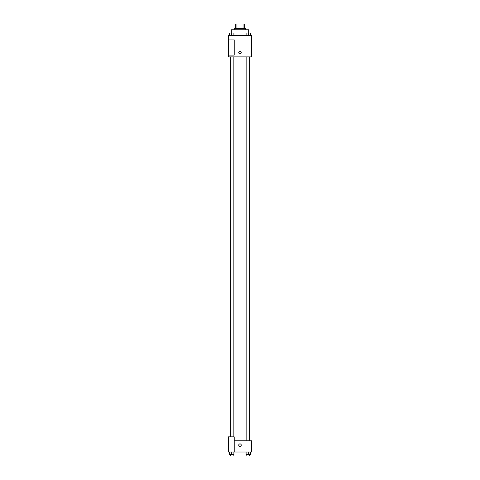 <?xml version="1.0" encoding="UTF-8"?>
<svg xmlns="http://www.w3.org/2000/svg" width="480" height="480" viewBox="0 0 480 480"><rect width="100%" height="100%" fill="white"/><g stroke="black" fill="none" stroke-linecap="round" stroke-linejoin="round"><path stroke-width="0.72" d="M236.958 28.338L236.958 24L235.302 24L235.302 28.338L235.302 24M236.958 24L244.698 24L244.698 28.338M243.042 28.338L243.042 24M234.216 29.784L234.216 28.338L245.784 28.338L245.784 29.784M248.676 33.024L248.676 29.784L231.324 29.784L231.324 33.024M228.432 35.568L251.568 35.568L251.568 56.898L228.432 56.898L228.432 55.092L234.216 55.092L234.216 39.906L228.432 39.906L228.432 35.568M238.734 52.56A1.266 1.266 0 0 1 240.63 51.462A1.266 1.266 0 0 1 240.63 53.652A1.266 1.266 0 0 1 238.734 52.56M228.432 39.906L228.432 55.092M234.216 440.814L251.568 440.814L251.568 452.022L228.432 452.022L228.432 436.842L234.216 436.842L234.216 452.022M238.734 445.152A1.266 1.266 0 0 1 240.63 444.06A1.266 1.266 0 0 1 240.63 446.25A1.266 1.266 0 0 1 238.734 445.152M246.102 452.022L246.102 454.554L250.44 454.554L250.44 452.022L250.44 454.554M248.274 454.554L248.274 452.022M249.72 454.554L249.72 456L246.828 456L246.828 454.554M229.56 452.022L229.56 454.554L233.898 454.554L233.898 452.022L233.898 454.554M231.726 454.554L231.726 452.022M233.172 454.554L233.172 456L230.28 456L230.28 454.554M246.102 35.568L246.102 33.036L250.44 33.036L250.44 35.568L250.44 33.036M248.274 35.568L248.274 33.036L246.828 33.024M249.72 33.036L248.274 33.024M229.56 35.568L229.56 33.036L233.898 33.036L233.898 35.568L233.898 33.036M231.726 35.568L231.726 33.036L230.28 33.024M233.172 33.036L231.726 33.024M249.774 440.814L249.774 56.898M230.226 436.842L230.226 56.898M246.828 56.898L246.828 440.814M249.72 56.898L249.72 440.814M233.172 436.842L233.172 56.898M230.28 436.842L230.28 56.898"/></g></svg>
